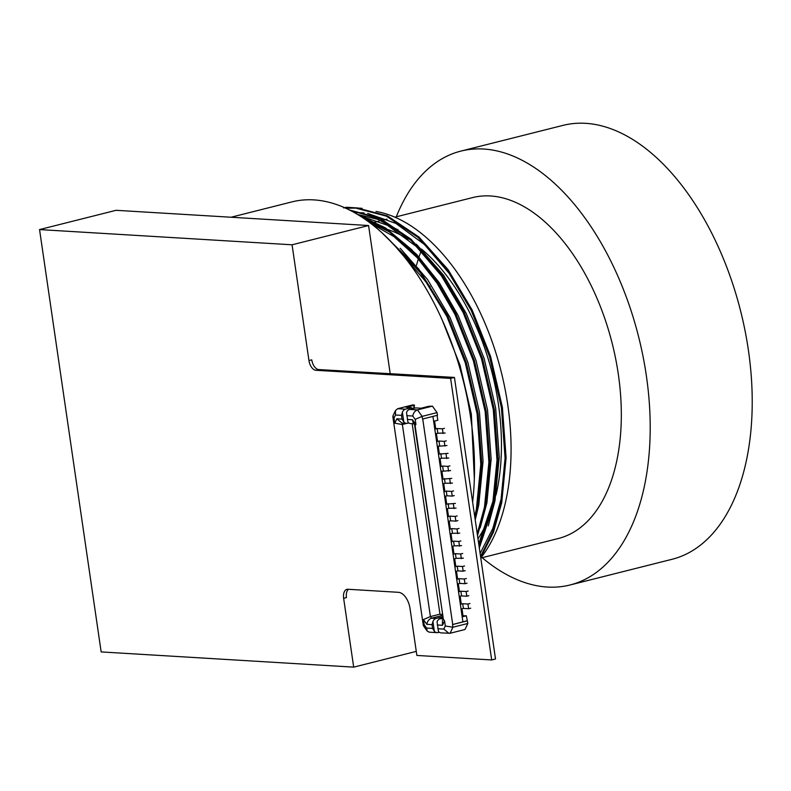 <?xml version="1.0" encoding="UTF-8"?>
<svg xmlns="http://www.w3.org/2000/svg" width="791" height="791" viewBox="0 0 791 791"><rect width="100%" height="100%" fill="white"/><g stroke="black" fill="none" stroke-linecap="round" stroke-linejoin="round"><path stroke-width="1.19" d="M413.881 423.798L410.618 423.6A5.27 4.271 -86.6 0 1 407.929 422.167L406.515 412.477A5.27 4.271 -86.6 0 1 409.629 409.422L415.631 407.909L421.049 408.235L428.702 406.307L432.41 406.129L417.49 409.896C414.919 410.855 413.337 412.902 412.754 416.036L406.742 415.671M450.603 470.566L440.963 471.357L440.28 466.67L442.792 483.874L442.1 479.178L451.74 478.387M395.451 410.578L392.929 415.937L394.027 418.113L395.48 414.998L395.451 410.578L397.665 408.7L412.586 404.943L414.454 405.051L414.108 407.909L413.742 405.407L406.09 407.335L411.508 407.662L411.696 408.898M415.077 425.469L413.139 422.77L412.497 419.744L415.908 424.5L415.285 419.299L422.147 416.373L437.067 412.615L432.41 406.129M409.629 409.422L417.49 409.896L422.147 416.373L422.532 419.032L437.453 415.275L437.067 412.615M446.955 445.541L437.314 446.332L439.134 458.849L438.451 454.153L448.092 453.362M444.463 478.585L445.155 483.281L442.792 483.874L444.611 496.382L446.974 495.789L446.292 491.102L443.929 491.695L446.44 508.9L445.758 504.203L455.398 503.412M446.974 495.789L452.215 496.105L451.532 491.419L446.292 491.102M445.125 433.023L437.848 433.221L437.166 428.524L434.803 429.127L437.314 446.332L436.632 441.635L438.985 441.042L439.677 445.738M437.097 415.364L437.809 420.258L433.646 421.306L435.485 433.814L437.848 433.221M408.769 422.948L407.573 423.244A5.27 4.271 -86.6 0 1 406.505 423.353A5.27 4.271 -86.6 0 1 403.805 421.919L402.046 419.111L401.502 415.354L402.392 412.23A5.27 4.271 -86.6 0 1 405.516 409.174L411.508 407.662M414.108 407.909L411.636 408.532M414.365 408.225L414.266 407.553M415.908 424.5L415.107 425.499M414.454 405.051L413.742 405.407M443.326 470.764L442.644 466.067L440.28 466.67L439.134 458.849L441.497 458.246L440.814 453.559M438.303 453.134L439.232 452.907L438.244 446.094M434.585 421.069L435.584 427.872L434.655 428.109M443.089 433.537L442.406 428.841L437.166 428.524M442.406 428.841L444.443 428.327M406.505 423.353L401.976 423.076L396.845 418.795L394.768 423.225L402.372 424.49L430.403 616.575L439.964 614.162L441.18 614.815L441.131 615.784L442.861 615.892M444.908 446.055L444.226 441.358L438.985 441.042M433.646 421.306L432.934 416.412M448.566 471.08L447.874 466.383L449.921 465.869M448.962 633.364L443.84 629.082L445.293 625.968L452.907 627.233L467.827 623.476L464.999 629.507L450.079 633.265L441.151 632.889A5.27 4.271 93.4 0 1 438.461 631.465L437.047 621.775A5.27 4.271 93.4 0 1 440.162 618.71L443.168 617.959M450.079 633.265L452.907 627.233L452.521 624.574A5.27 0.771 -8.3 0 0 452.719 624.524L422.73 418.983M406.881 423.353L402.372 424.49L403.005 423.136M402.392 412.23L403.805 421.919M447.874 466.383L442.644 466.067M440.132 465.652L441.062 465.415L440.063 458.612M436.484 440.627L437.413 440.389L436.414 433.587M444.226 441.358L446.272 440.844M448.774 458.048L441.497 458.246M446.737 458.562L446.055 453.876M441.961 478.169L442.881 477.932L441.892 471.12M445.155 483.281L452.432 483.083M450.386 483.598L449.703 478.901M452.215 496.105L454.252 495.591M443.781 490.677L444.71 490.45L443.721 483.637M451.532 491.419L453.569 490.904M462.043 615.823L466.334 615.784L462.171 616.832L461.044 609.011L463.407 608.417L468.648 608.734L467.956 604.037L462.725 603.721L460.362 604.314L459.215 596.493L461.578 595.9L466.819 596.216L466.136 591.53L460.896 591.213L458.533 591.806L459.215 596.493L457.396 583.985L459.759 583.392L464.989 583.709L464.307 579.012L459.067 578.696L456.714 579.289L457.396 583.985L455.567 571.468L457.93 570.875L457.247 566.178L454.884 566.781L455.567 571.468L453.055 554.264L453.747 558.96L456.1 558.357L455.418 553.67L453.055 554.264L451.236 541.746L451.918 546.443L454.281 545.849L453.599 541.153L451.236 541.746L449.407 529.238L450.089 533.925L452.452 533.332L451.77 528.645L449.407 529.238L448.27 521.417L450.633 520.814L449.941 516.128L447.577 516.721L448.27 521.417L446.44 508.9L448.804 508.306L448.121 503.61M457.93 570.875L463.17 571.191L462.488 566.494L457.247 566.178M450.633 520.814L455.863 521.131L455.181 516.444L449.941 516.128M448.804 508.306L456.081 508.109M454.044 508.623L453.352 503.926M445.61 503.195L446.539 502.957L445.541 496.155M455.863 521.131L457.91 520.616M447.429 515.712L448.359 515.475L447.37 508.662M455.181 516.444L457.218 515.93M452.452 533.332L459.729 533.134M457.692 533.648L457.01 528.952L459.047 528.437M449.258 528.22L450.188 527.993L449.199 521.18M457.01 528.952L451.77 528.645M456.1 558.357L463.378 558.159M461.341 558.673L460.659 553.987L462.695 553.473M454.281 545.849L461.558 545.652M459.512 546.166L458.829 541.469L460.876 540.955M451.088 540.737L452.017 540.5L451.018 533.698M458.829 541.469L453.599 541.153M463.17 571.191L465.207 570.677M454.736 565.763L455.665 565.525L454.667 558.723M462.488 566.494L464.525 565.98M460.659 553.987L455.418 553.67M452.907 553.245L453.836 553.018L452.848 546.205M412.18 423.689L439.964 614.162M464.989 583.709L467.036 583.194M464.307 579.012L466.354 578.498M456.565 578.28L457.485 578.043L456.496 571.24M459.759 583.392L459.067 578.696M458.385 590.788L459.314 590.561L458.325 583.748M460.214 603.306L461.143 603.068L460.144 596.266M462.962 615.586L461.974 608.773M466.334 615.784L467.827 623.476M441.131 615.784L431.56 618.196C428.989 619.155 427.417 621.202 426.824 624.336L423.412 619.59L424.164 624.692L423.333 625.622L427.209 631.07L429.216 632.177L437.037 632.642A5.27 4.271 93.4 0 0 438.105 632.543L439.302 632.246M423.412 619.59L430.403 616.575L431.56 618.196L436.049 618.463A5.27 4.271 93.4 0 0 432.924 621.528L432.034 624.653L432.578 628.41L434.338 631.218L432.924 621.528M466.819 596.216L468.855 595.702M466.136 591.53L468.173 591.015M461.578 595.9L460.896 591.213M462.171 616.832L462.903 621.845L452.719 624.524M460.362 604.314L461.044 609.011L460.362 604.314M442.574 613.925L414.583 424.777M468.648 608.734L470.685 608.22M467.956 604.037L470.002 603.523M463.407 608.417L462.725 603.721M424.164 624.692L426.567 628.044L427.209 631.07M442.169 613.905L441.18 614.815M443.316 618.997L442.436 620.866L442.476 625.285L437.275 624.969M445.293 625.968L444.552 620.856L443.365 619.333L415.077 425.42M442.94 618.018L442.792 617L441.022 617.217L441.21 618.453M462.903 621.845L467.066 620.797M452.521 624.574L467.441 620.816M441.022 617.217L436.049 618.463M434.338 631.218A5.27 4.271 93.4 0 0 437.037 632.642M396.301 216.803A223.705 127.054 75.9 0 1 460.807 151.121L562.826 125.423A223.705 127.054 75.9 0 1 748.405 350.245A223.705 127.054 75.9 0 1 672.113 559.277L570.084 584.974A223.705 127.054 75.9 0 1 482.164 557.695M460.807 151.121A223.705 127.054 75.9 0 1 646.385 375.943A223.705 127.054 75.9 0 1 570.084 584.974M394.838 217.169L472.514 197.612A175.77 99.824 75.9 0 1 618.325 374.252A175.77 99.824 75.9 0 1 558.377 538.493L480.79 558.041M421.465 249.036A175.77 99.824 75.9 0 1 498.439 404.448A175.77 99.824 75.9 0 1 496.046 494.958M489.194 517.047A175.77 99.824 75.9 0 1 477.972 538.74M231.051 217.238L291.859 201.913A215.716 122.516 75.9 0 1 470.813 418.706A215.716 122.516 75.9 0 1 472.632 502.176M376.002 211.454A191.748 108.901 75.9 0 1 507.792 405.012A191.748 108.901 75.9 0 1 480.78 557.962M480.117 553.423L492.793 528.517L501.049 499.319L505.33 455.626L501.721 406.544L490.202 356.978L472.316 311.951L450.662 275.11L424.48 244.538L395.945 223.448L367.667 213.422M488.255 525.877L494.978 500.851L499.25 457.149L495.65 408.067L484.132 358.511L466.245 313.483L443.702 275.397L416.373 244.182M478.733 543.981L492.951 501.356L496.145 479.059M480.157 527.913L486.88 502.888L491.152 459.195L487.553 410.114L476.034 360.548L458.147 315.52L439.232 282.654L416.61 254.376L391.683 233.058L366.263 220.195M475.223 519.905L478.782 504.925L483.054 461.232L479.455 412.151L467.926 362.594L450.049 317.557L427.506 279.47L400.177 248.265M474.343 478.842L471.357 414.187L460.016 365.224L442.446 320.622M364.117 212.927L354.071 212.502M398.229 229.983L377.416 219.255L357.324 214.381M493.624 408.581L482.105 359.025L464.218 313.987L442.426 276.959L416.066 246.288L387.353 225.227L358.946 215.36M485.526 410.618L474.007 361.062L456.12 316.034L438.362 284.898L417.233 257.718L393.888 236.558L369.822 222.805M430.195 286.826L394.887 245.872M390.181 373.56L368.586 225.524L116.069 210.307L39.55 229.578L101.159 651.922L353.686 667.139L343.64 598.312A9.591 5.448 75.9 0 1 346.913 589.354A9.591 5.448 75.9 0 1 347.882 589.265L398.387 592.311A15.978 9.077 75.9 0 1 410.025 608.516L416.867 655.442L491.686 659.951L495.512 658.992L454.439 377.426L450.613 378.395L491.686 659.951M318.486 369.634L315.935 370.277A9.591 5.448 75.9 0 1 308.955 360.548L311.763 359.846A9.591 5.448 -104.1 0 0 318.743 369.565L454.439 377.426M348.445 589.305A9.591 5.448 -104.1 0 0 346.448 597.61L343.64 598.312M315.935 370.277L450.613 378.395M308.955 360.548L292.067 244.795L39.55 229.578M368.586 225.524L292.067 244.795M416.274 651.379L353.686 667.139M374.637 226.572A175.77 99.824 75.9 0 1 379.413 227.353M384.555 228.589A175.77 99.824 75.9 0 1 408.037 239.228M354.457 207.746L346.389 207.262L343.63 207.934M480.72 557.596L493.406 532.313L501.702 502.809L506.102 457.86L502.404 407.375L490.568 356.395L472.178 310.072L448.141 269.701L418.943 237.013L387.382 215.884L356.771 207.835L345.4 208.122M479.326 547.995L493.604 504.856L498.004 459.897L494.306 409.412L482.47 358.432L464.08 312.109L440.162 271.896L411.102 239.287L379.68 218.108L349.157 209.912M477.507 535.586L485.506 506.893L489.906 461.944L486.208 411.449L474.373 360.469L455.982 314.146L435.94 279.46L411.893 249.827L385.464 227.877L358.649 215.182M475.114 519.173L477.408 508.929L481.808 463.981L478.11 413.495L466.275 362.515L447.884 316.182L418.597 268.841L382.686 233.553M345.37 207.519L344.49 207.717M480.562 556.528L492.694 531.75L500.683 503.066L505.093 458.118L501.395 407.632L489.55 356.642L471.169 310.319L447.133 269.958L417.925 237.27L386.374 216.141L355.752 208.092L345.677 208.251M479.119 546.611L492.585 505.103L496.995 460.154L493.297 409.669L481.452 358.689L463.071 312.366L439.559 272.717L411.033 240.385L380.125 219.048L349.938 210.297M477.25 533.787L484.488 507.15L488.897 462.201L485.199 411.706L473.354 360.726L454.973 314.403L435.534 280.617L412.289 251.538L386.68 229.608L360.548 216.358M474.758 516.731L476.39 509.186L480.799 464.238L477.102 413.742L465.256 362.762L446.875 316.44L420.318 272.668L387.887 238.536M346.389 207.262L362.08 208.34M416.491 265.301A175.77 99.824 75.9 0 1 418.36 258.954M419.022 256.946A175.77 99.824 75.9 0 1 421.069 251.182M415.156 419.388L412.754 416.036M412.497 419.744L407.286 419.428M396.845 418.795L402.046 419.111M405.516 409.174L397.665 408.7M395.48 414.998L401.502 415.354M394.027 418.113L394.768 423.225M426.567 628.044L432.578 628.41M426.824 624.336L432.034 624.653M443.84 629.082L437.819 628.726M442.476 625.285L444.552 620.856M443.296 618.898L440.162 618.71M392.84 416.59L423.333 625.622M387.026 219.137L383.556 220.017M382.547 220.274L380.955 220.669M378.929 221.183L372.858 222.706"/></g></svg>
